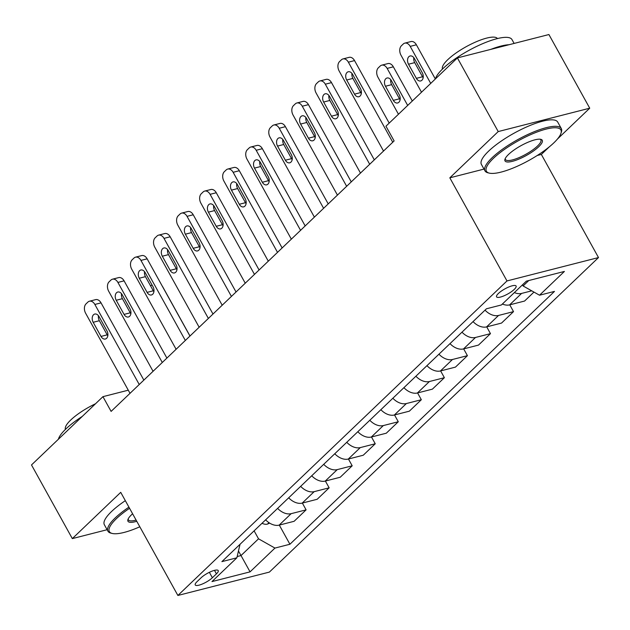 <?xml version="1.0" encoding="UTF-8"?>
<svg xmlns="http://www.w3.org/2000/svg" width="630" height="630" viewBox="0 0 630 630"><rect width="100%" height="100%" fill="white"/><g stroke="black" fill="none" stroke-linecap="round" stroke-linejoin="round"><path stroke-width="0.94" d="M498.417 293.454A11.167 2.929 151 0 0 496.566 296.848A11.167 2.929 151 0 0 503.905 295.872A11.167 2.929 151 0 0 514.245 289.414A11.167 2.929 151 0 0 516.104 286.02A11.167 2.929 151 0 0 508.756 286.996A11.167 2.929 151 0 0 498.417 293.454M537.233 155.492L541.343 154.445L549.195 146.94M557.408 139.088L589.735 108.195L548.911 34.54L457.396 57.913L385.954 126.197L394.12 140.923L111.108 411.398L102.942 396.664L31.5 464.948L72.324 538.603L107.124 529.712M541.343 154.445L598.5 257.56L269.396 572.087L177.88 595.46L506.985 280.941L598.5 257.56M212.373 577.741L216.429 573.867A10.82 2.835 151 0 0 218.224 570.583A10.82 2.835 151 0 0 211.105 571.528A10.82 2.835 151 0 0 201.088 577.789L197.032 581.663A10.82 2.835 151 0 0 195.237 584.947A10.82 2.835 151 0 0 202.356 584.002A10.82 2.835 151 0 0 212.373 577.741L209.365 572.316M237.156 556.542L241.007 555.558L258.528 538.815L274.948 548.076L289.918 544.249L554.487 291.399L539.524 295.218L523.097 285.965L528.775 280.539M274.948 548.076L250.063 571.859L211.971 581.592L236.864 557.802L240.038 544.288M539.524 295.218L564.409 271.435L526.326 281.161L501.433 304.952L486.47 308.771L221.894 561.629L236.864 557.802M589.735 108.195L498.22 131.568L457.396 57.913M498.22 131.568L449.828 177.825L506.985 280.941M177.88 595.46L120.724 492.345L72.324 538.603M128.284 390.19L102.942 396.664M238.463 550.966L250.063 571.859M254.103 530.846L258.528 538.815M522.475 284.839L523.097 285.965M289.918 544.249L279.295 525.089M265.632 519.829A13.962 9.537 46.3 0 0 279.153 525.129L294.115 521.301L306.101 509.851L302.345 503.063M533.957 292.084L524.577 301.053L509.615 304.873A13.962 9.537 46.3 0 1 502.386 304.038M485.037 310.141A13.962 9.537 46.3 0 0 498.558 315.449L513.521 311.622L509.757 304.833M513.521 311.622L501.535 323.072L486.573 326.899A13.962 9.537 46.3 0 1 473.051 321.599M461.987 332.168A13.962 9.537 46.3 0 0 475.508 337.467L490.471 333.648L486.714 326.86M490.471 333.648L478.485 345.098L463.522 348.925A13.962 9.537 46.3 0 1 450.001 343.626M438.945 354.194A13.962 9.537 46.3 0 0 452.466 359.494L467.428 355.674L463.664 348.886M467.428 355.674L455.443 367.125L440.48 370.952A13.962 9.537 46.3 0 1 426.959 365.652M415.894 376.22A13.962 9.537 46.3 0 0 429.416 381.52L444.378 377.701L440.622 370.912M444.378 377.701L432.393 389.151L417.43 392.978A13.962 9.537 46.3 0 1 403.909 387.67M392.852 398.247A13.962 9.537 46.3 0 0 406.374 403.547L421.336 399.727L417.572 392.939M421.336 399.727L409.35 411.177L394.388 414.997A13.962 9.537 46.3 0 1 380.866 409.697M369.802 420.273A13.962 9.537 46.3 0 0 383.323 425.573L398.286 421.753L394.53 414.965M398.286 421.753L386.3 433.204L371.338 437.023A13.962 9.537 46.3 0 1 357.816 431.723M346.76 442.299A13.962 9.537 46.3 0 0 360.281 447.599L375.244 443.772L371.48 436.992M375.244 443.772L363.258 455.23L348.295 459.049A13.962 9.537 46.3 0 1 334.774 453.75M323.71 464.326A13.962 9.537 46.3 0 0 337.231 469.626L352.194 465.798L348.437 459.018M352.194 465.798L340.208 477.256L325.245 481.076A13.962 9.537 46.3 0 1 311.724 475.776M300.66 486.344A13.962 9.537 46.3 0 0 314.181 491.652L329.151 487.825L325.387 481.044M329.151 487.825L317.166 499.283L302.203 503.102A13.962 9.537 46.3 0 1 288.682 497.802M277.617 508.371A13.962 9.537 46.3 0 0 291.139 513.67L306.101 509.851M514.371 292.588A13.962 9.537 46.3 0 0 521.601 293.423L531.736 290.832M449.828 177.825L484.005 169.092M130.016 393.325L85.641 313.267A6.977 4.764 -104.3 0 1 86.058 303.849L87.901 302.085A6.977 4.764 -104.3 0 1 89.444 301.219A6.977 4.764 -104.3 0 1 94.854 304.455L139.238 384.513M143.853 380.103L101.036 302.873L94.854 304.455M93.177 322.284A5.583 3.811 75.7 0 1 94.744 314.055A5.583 3.811 75.7 0 1 99.075 316.646L106.919 330.789A5.583 3.811 75.7 0 1 105.344 339.019A5.583 3.811 75.7 0 1 101.013 336.428L93.177 322.284L99.359 320.709A5.583 3.811 75.7 0 1 98.461 315.724M107.809 335.774A5.583 3.811 75.7 0 1 107.202 334.845L99.359 320.709M89.444 301.219L95.626 299.636A6.977 4.764 75.7 0 1 101.036 302.873M189.992 336.003L162.879 287.083A6.977 4.764 75.7 0 0 162.272 286.138M269.656 523.113L267.333 524.144A9.253 6.316 -133.7 0 1 262.033 523.27M152.224 285.319A6.977 4.764 -104.3 0 0 151.279 285.421A6.977 4.764 -104.3 0 0 150.483 285.736M153.066 371.298L108.683 291.241A6.977 4.764 -104.3 0 1 109.108 281.823L110.951 280.059A6.977 4.764 -104.3 0 1 112.487 279.192A6.977 4.764 -104.3 0 1 117.904 282.429L162.28 362.494M166.895 358.084L124.086 280.846L117.904 282.429M116.219 300.258A5.583 3.811 75.7 0 1 117.794 292.029A5.583 3.811 75.7 0 1 122.126 294.62L129.961 308.763A5.583 3.811 75.7 0 1 128.394 316.992A5.583 3.811 75.7 0 1 124.063 314.401L116.219 300.258L122.409 298.683A5.583 3.811 75.7 0 1 121.511 293.698M130.859 313.748A5.583 3.811 75.7 0 1 130.245 312.819L122.409 298.683M112.487 279.192L118.668 277.609A6.977 4.764 75.7 0 1 124.086 280.846M176.109 349.272L131.733 269.215A6.977 4.764 -104.3 0 1 132.15 259.796L133.993 258.032A6.977 4.764 -104.3 0 1 135.537 257.166A6.977 4.764 -104.3 0 1 140.947 260.403L185.33 340.468M189.945 336.058L147.137 258.828L140.947 260.403M139.269 278.232A5.583 3.811 75.7 0 1 140.837 270.002A5.583 3.811 75.7 0 1 145.168 272.593L153.011 286.737A5.583 3.811 75.7 0 1 151.436 294.966A5.583 3.811 75.7 0 1 147.105 292.375L139.269 278.232L145.451 276.657A5.583 3.811 75.7 0 1 144.553 271.672M153.901 291.721A5.583 3.811 75.7 0 1 153.295 290.8L145.451 276.657M135.537 257.166L141.719 255.583A6.977 4.764 75.7 0 1 147.137 258.828M199.159 327.253L154.775 247.188A6.977 4.764 -104.3 0 1 155.201 237.77L157.043 236.014A6.977 4.764 -104.3 0 1 158.579 235.14A6.977 4.764 -104.3 0 1 163.997 238.376L208.373 318.441M212.987 314.031L170.179 236.801L163.997 238.376M162.312 256.213A5.583 3.811 75.7 0 1 163.887 247.976A5.583 3.811 75.7 0 1 168.218 250.567L176.053 264.71A5.583 3.811 75.7 0 1 174.486 272.94A5.583 3.811 75.7 0 1 170.155 270.349L162.312 256.213L168.501 254.63A5.583 3.811 75.7 0 1 167.604 249.645M176.951 269.695A5.583 3.811 75.7 0 1 176.337 268.774L168.501 254.63M158.579 235.14L164.761 233.557A6.977 4.764 75.7 0 1 170.179 236.801M222.201 305.227L177.825 225.162A6.977 4.764 -104.3 0 1 178.243 215.743L180.085 213.987A6.977 4.764 -104.3 0 1 181.629 213.113A6.977 4.764 -104.3 0 1 187.039 216.35L231.423 296.415M236.037 292.005L193.229 214.775L187.039 216.35M185.362 234.187A5.583 3.811 75.7 0 1 186.929 225.95A5.583 3.811 75.7 0 1 191.26 228.548L199.104 242.684A5.583 3.811 75.7 0 1 197.536 250.921A5.583 3.811 75.7 0 1 193.197 248.322L185.362 234.187L191.544 232.604A5.583 3.811 75.7 0 1 190.646 227.619M199.994 247.669A5.583 3.811 75.7 0 1 199.387 246.747L191.544 232.604M181.629 213.113L187.811 211.53A6.977 4.764 75.7 0 1 193.229 214.775M129.56 508.284A42.588 11.159 151 0 0 116.424 518.64A42.588 11.159 151 0 0 112.219 533.452A42.588 11.159 151 0 0 139.813 526.782M112.219 533.452L110.888 533.122A43.635 11.434 -29 0 1 107.943 531.2A43.635 11.434 -29 0 1 115.188 517.947A43.635 11.434 -29 0 1 128.929 507.15M136.765 521.286A21.294 5.583 -29 0 1 127.937 519.537A21.294 5.583 -29 0 1 131.512 514.781A21.294 5.583 -29 0 1 132.607 513.781M58.401 439.236A43.635 11.434 -29 0 1 65.867 428.967A43.635 11.434 -29 0 1 82.27 416.422M65.473 429.353A31.413 8.237 -29 0 1 70.773 419.982A31.413 8.237 -29 0 1 95.524 403.751M107.943 531.2L104.352 524.719A43.635 11.434 -29 0 1 111.597 511.466A43.635 11.434 -29 0 1 125.338 500.661M128.229 518.844A20.247 5.308 151 0 0 128.402 519.86A20.247 5.308 151 0 0 136.096 520.081M493.455 158.303A42.588 11.159 151 0 0 489.258 173.116A42.588 11.159 151 0 0 553.809 142.884A42.588 11.159 151 0 0 560.952 133.371A42.588 11.159 151 0 0 537.792 131.733A42.588 11.159 151 0 0 493.455 158.303M489.258 173.116L487.919 172.785A43.635 11.434 -29 0 1 484.982 170.864A43.635 11.434 -29 0 1 492.227 157.61A43.635 11.434 -29 0 1 532.618 132.379A43.635 11.434 -29 0 1 561.306 128.559A43.635 11.434 -29 0 1 561.377 132.064L560.952 133.371M508.544 154.445A21.294 5.583 -29 0 1 540.823 139.332A21.294 5.583 -29 0 1 538.721 146.743A21.294 5.583 -29 0 1 516.553 160.02A21.294 5.583 -29 0 1 504.976 159.201A21.294 5.583 -29 0 1 508.544 154.445M505.268 158.508A20.247 5.308 151 0 0 505.441 159.524A20.247 5.308 151 0 0 518.75 157.752A20.247 5.308 151 0 0 537.492 146.042A20.247 5.308 151 0 0 540.855 139.891A20.247 5.308 151 0 0 540.075 139.206M435.44 78.9A43.635 11.434 -29 0 1 442.906 68.631A43.635 11.434 -29 0 1 483.297 43.407A43.635 11.434 -29 0 1 511.985 39.58L514.119 43.423M442.504 69.016A31.413 8.237 -29 0 1 447.804 59.645A31.413 8.237 -29 0 1 476.579 41.611A31.413 8.237 -29 0 1 497.448 38.564M484.982 170.864L481.391 164.383A43.635 11.434 -29 0 1 488.636 151.129A43.635 11.434 -29 0 1 529.019 125.898A43.635 11.434 -29 0 1 557.715 122.07L561.306 128.559M490.841 49.368A43.635 11.434 -29 0 1 509.024 44.722M245.251 283.201L200.868 203.136A6.977 4.764 -104.3 0 1 201.293 193.725L203.136 191.961A6.977 4.764 -104.3 0 1 204.671 191.087A6.977 4.764 -104.3 0 1 210.089 194.331L254.465 274.389M259.08 269.979L216.271 192.748L210.089 194.331M208.404 212.16A5.583 3.811 75.7 0 1 209.979 203.931A5.583 3.811 75.7 0 1 214.31 206.522L222.146 220.665A5.583 3.811 75.7 0 1 220.579 228.895A5.583 3.811 75.7 0 1 216.248 226.304L208.404 212.16L214.594 210.577A5.583 3.811 75.7 0 1 213.696 205.593M223.044 225.642A5.583 3.811 75.7 0 1 222.429 224.721L214.594 210.577M204.671 191.087L210.853 189.512A6.977 4.764 75.7 0 1 216.271 192.748M268.293 261.174L223.918 181.109A6.977 4.764 -104.3 0 1 224.335 171.699L226.178 169.935A6.977 4.764 -104.3 0 1 227.721 169.06A6.977 4.764 -104.3 0 1 233.132 172.305L277.515 252.362M282.13 247.952L239.321 170.722L233.132 172.305M231.454 190.134A5.583 3.811 75.7 0 1 233.021 181.905A5.583 3.811 75.7 0 1 237.352 184.495L245.196 198.639A5.583 3.811 75.7 0 1 243.629 206.868A5.583 3.811 75.7 0 1 239.29 204.277L231.454 190.134L237.636 188.551A5.583 3.811 75.7 0 1 236.738 183.566M246.086 203.616A5.583 3.811 75.7 0 1 245.48 202.695L237.636 188.551M227.721 169.06L233.903 167.486A6.977 4.764 75.7 0 1 239.321 170.722M291.343 239.148L246.96 159.091A6.977 4.764 -104.3 0 1 247.385 149.672L249.228 147.908A6.977 4.764 -104.3 0 1 250.764 147.034A6.977 4.764 -104.3 0 1 256.182 150.279L300.557 230.336M305.172 225.926L262.363 148.696L256.182 150.279M254.504 168.108A5.583 3.811 75.7 0 1 256.071 159.878A5.583 3.811 75.7 0 1 260.403 162.469L268.238 176.613A5.583 3.811 75.7 0 1 266.671 184.842A5.583 3.811 75.7 0 1 262.34 182.251L254.504 168.108L260.686 166.525A5.583 3.811 75.7 0 1 259.788 161.548M269.136 181.597A5.583 3.811 75.7 0 1 268.522 180.668L260.686 166.525M250.764 147.034L256.945 145.459A6.977 4.764 75.7 0 1 262.363 148.696M314.386 217.122L270.01 137.064A6.977 4.764 -104.3 0 1 270.427 127.646L272.27 125.882A6.977 4.764 -104.3 0 1 273.814 125.008A6.977 4.764 -104.3 0 1 279.224 128.252L323.607 208.309M328.222 203.9L285.414 126.669L279.224 128.252M277.546 146.081A5.583 3.811 75.7 0 1 279.114 137.852A5.583 3.811 75.7 0 1 283.445 140.443L291.288 154.586A5.583 3.811 75.7 0 1 289.721 162.816A5.583 3.811 75.7 0 1 285.382 160.225L277.546 146.081L283.728 144.498A5.583 3.811 75.7 0 1 282.831 139.521M292.178 159.571A5.583 3.811 75.7 0 1 291.572 158.642L283.728 144.498M273.814 125.008L279.996 123.433A6.977 4.764 75.7 0 1 285.414 126.669M337.436 195.095L293.052 115.038A6.977 4.764 -104.3 0 1 293.478 105.62L295.32 103.855A6.977 4.764 -104.3 0 1 296.856 102.989A6.977 4.764 -104.3 0 1 302.274 106.226L346.65 186.291M351.264 181.881L308.456 104.643L302.274 106.226M300.597 124.055A5.583 3.811 75.7 0 1 302.164 115.826A5.583 3.811 75.7 0 1 306.495 118.416L314.331 132.56A5.583 3.811 75.7 0 1 312.764 140.789A5.583 3.811 75.7 0 1 308.432 138.198L300.597 124.055L306.779 122.48A5.583 3.811 75.7 0 1 305.881 117.495M315.228 137.545A5.583 3.811 75.7 0 1 314.614 136.615L306.779 122.48M296.856 102.989L303.038 101.406A6.977 4.764 75.7 0 1 308.456 104.643M360.478 173.069L316.102 93.012A6.977 4.764 -104.3 0 1 316.52 83.593L318.363 81.829A6.977 4.764 -104.3 0 1 319.906 80.963A6.977 4.764 -104.3 0 1 325.316 84.2L369.7 164.265M374.315 159.855L331.506 82.624L325.316 84.2M323.639 102.028A5.583 3.811 75.7 0 1 325.206 93.799A5.583 3.811 75.7 0 1 329.537 96.39L337.381 110.534A5.583 3.811 75.7 0 1 335.814 118.763A5.583 3.811 75.7 0 1 331.474 116.172L323.639 102.028L329.821 100.454A5.583 3.811 75.7 0 1 328.923 95.469M338.271 115.518A5.583 3.811 75.7 0 1 337.664 114.597L329.821 100.454M319.906 80.963L326.088 79.38A6.977 4.764 75.7 0 1 331.506 82.624M412.296 101.02L393.341 66.827A6.977 4.764 75.7 0 0 387.923 63.583L381.741 65.166A6.977 4.764 -104.3 0 0 380.197 66.04L378.354 67.796A6.977 4.764 -104.3 0 0 377.937 77.214L398.459 114.243M381.741 65.166A6.977 4.764 -104.3 0 1 387.151 68.402L407.681 105.43M390.757 79.671A5.583 3.811 -104.3 0 0 391.655 84.656L399.499 98.8A5.583 3.811 -104.3 0 0 400.113 99.721M385.473 86.239L393.317 100.375A5.583 3.811 -104.3 0 0 397.648 102.966A5.583 3.811 -104.3 0 0 399.215 94.736L391.372 80.601A5.583 3.811 -104.3 0 0 387.041 78.002A5.583 3.811 -104.3 0 0 385.473 86.239L391.655 84.656M383.528 151.05L339.145 70.985A6.977 4.764 -104.3 0 1 339.57 61.567L341.413 59.803A6.977 4.764 -104.3 0 1 342.948 58.937A6.977 4.764 -104.3 0 1 348.366 62.173L392.742 142.238M389.19 123.094L354.548 60.598L348.366 62.173M346.689 80.002A5.583 3.811 75.7 0 1 348.256 71.773A5.583 3.811 75.7 0 1 352.587 74.364L360.423 88.507A5.583 3.811 75.7 0 1 358.856 96.737A5.583 3.811 75.7 0 1 354.525 94.146L346.689 80.002L352.871 78.427A5.583 3.811 75.7 0 1 351.973 73.442M361.321 93.492A5.583 3.811 75.7 0 1 360.707 92.571L352.871 78.427M342.948 58.937L349.13 57.354A6.977 4.764 75.7 0 1 354.548 60.598M435.338 78.994L416.383 44.801A6.977 4.764 75.7 0 0 410.973 41.556L404.783 43.139A6.977 4.764 -104.3 0 0 403.247 44.013L401.404 45.769A6.977 4.764 -104.3 0 0 400.979 55.188L421.502 92.216M404.783 43.139A6.977 4.764 -104.3 0 1 410.201 46.376L430.723 83.404M413.808 57.645A5.583 3.811 -104.3 0 0 414.705 62.63L422.541 76.773A5.583 3.811 -104.3 0 0 423.155 77.695M408.523 64.213L416.359 78.348A5.583 3.811 -104.3 0 0 420.69 80.947A5.583 3.811 -104.3 0 0 422.258 72.71L414.422 58.574A5.583 3.811 -104.3 0 0 410.091 55.983A5.583 3.811 -104.3 0 0 408.523 64.213L414.705 62.63M291.139 513.67L279.153 525.129M314.181 491.652L302.203 503.102M337.231 469.626L325.245 481.076M360.281 447.599L348.295 459.049M383.323 425.573L371.338 437.023M406.374 403.547L394.388 414.997M429.416 381.52L417.43 392.978M452.466 359.494L440.48 370.952M475.508 337.467L463.522 348.925M498.558 315.449L486.573 326.899M521.601 293.423L509.615 304.873M214.483 570.363L216.429 573.867M101.013 336.428L107.202 334.845M267.506 524.073L268.971 522.672M124.063 314.401L130.245 312.819M147.105 292.375L153.295 290.8M170.155 270.349L176.337 268.774M193.197 248.322L199.387 246.747M216.248 226.304L222.429 224.721M239.29 204.277L245.48 202.695M262.34 182.251L268.522 180.668M285.382 160.225L291.572 158.642M308.432 138.198L314.614 136.615M331.474 116.172L337.664 114.597M387.151 68.402L393.341 66.827M399.499 98.8L393.317 100.375M354.525 94.146L360.707 92.571M410.201 46.376L416.383 44.801M422.541 76.773L416.359 78.348M151.279 285.421L152.153 285.193"/></g></svg>
